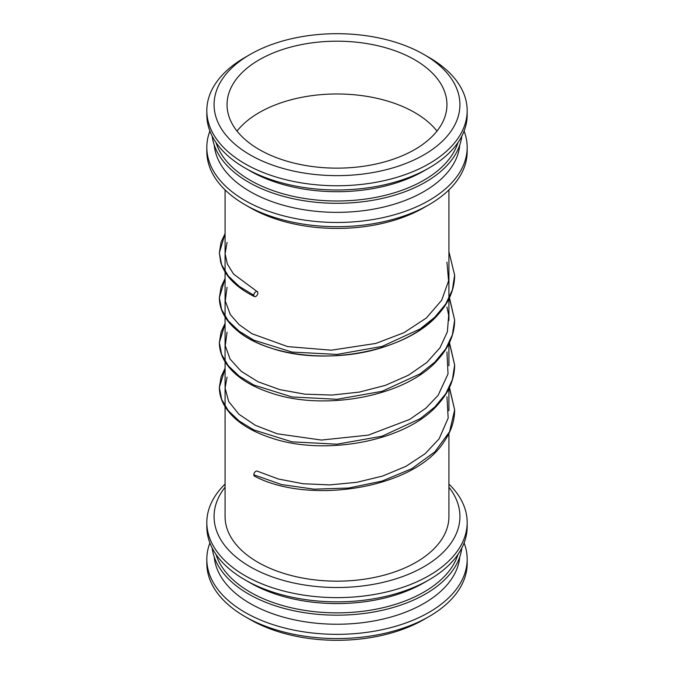 <?xml version="1.0" encoding="UTF-8"?>
<svg xmlns="http://www.w3.org/2000/svg" width="674" height="674" viewBox="0 0 674 674"><rect width="100%" height="100%" fill="white"/><g stroke="black" fill="none" stroke-linecap="round" stroke-linejoin="round"><path stroke-width="1.01" d="M250.079 54.484A122.921 70.972 180 0 1 423.921 54.484A122.921 70.972 180 0 1 423.921 154.852A122.921 70.972 180 0 1 250.079 154.852A122.921 70.972 180 0 1 250.079 54.484L244.948 57.45L250.079 54.484M259.254 59.784A109.946 63.474 180 0 1 379.074 46.026A109.946 63.474 180 0 1 446.946 104.672A109.946 63.474 180 0 1 337 168.146A109.946 63.474 180 0 1 227.054 104.672A109.946 63.474 180 0 1 259.254 59.784M423.921 54.484L429.052 57.45A130.175 75.159 180 0 1 467.175 110.595A130.175 75.159 180 0 1 337 185.754A130.175 75.159 180 0 1 206.825 110.595A130.175 75.159 180 0 1 244.948 57.45M467.175 110.595L467.175 114.816A130.175 75.159 180 0 1 429.052 167.961A130.175 75.159 180 0 1 244.948 167.961A130.175 75.159 180 0 1 206.825 114.816L206.825 110.595M429.052 167.961L423.921 170.918A122.921 70.972 180 0 1 250.079 170.918L244.948 167.961M457.991 142.543A122.921 70.972 180 0 1 337 200.995A122.921 70.972 180 0 1 216.009 142.543M461.808 136.182A125.12 72.236 180 0 1 337 203.304A125.12 72.236 180 0 1 212.192 136.182M459.761 145.028A122.921 70.972 180 0 1 337 212.352A122.921 70.972 180 0 1 214.239 145.028M464.1 131.059A130.175 75.159 180 0 1 467.175 147.311A130.175 75.159 180 0 1 337 222.471A130.175 75.159 180 0 1 206.825 147.311A130.175 75.159 180 0 1 209.9 131.059M467.175 147.311L467.175 151.532A130.175 75.159 180 0 1 429.052 204.677A130.175 75.159 180 0 1 244.948 204.677A130.175 75.159 180 0 1 206.825 151.532L206.825 147.311M429.052 204.677L423.921 207.643A122.921 70.972 180 0 1 250.079 207.643L244.948 204.677M448.926 516.545A111.926 64.62 180 0 1 337 581.165A111.926 64.62 180 0 1 225.074 516.545A111.926 64.62 180 0 0 337 581.165A111.926 64.62 180 0 0 448.926 516.545L448.926 433.525L448.926 516.545M448.926 487.201A122.921 70.972 180 0 1 337 587.517A122.921 70.972 180 0 1 225.074 487.201M448.926 484.092A130.175 75.159 180 0 1 467.175 522.468A130.175 75.159 180 0 1 337 597.627A130.175 75.159 180 0 1 206.825 522.468A130.175 75.159 180 0 1 225.074 484.092M467.175 522.468L467.175 526.689A130.175 75.159 180 0 1 429.052 579.834A130.175 75.159 180 0 1 244.948 579.834A130.175 75.159 180 0 1 206.825 526.689L206.825 522.468M429.052 579.834L423.921 582.791A122.921 70.972 180 0 1 250.079 582.791L244.948 579.834M457.991 554.416A122.921 70.972 180 0 1 337 612.868A122.921 70.972 180 0 1 216.009 554.416M461.808 548.055A125.12 72.236 180 0 1 337 615.177A125.12 72.236 180 0 1 212.192 548.055M459.761 556.909A122.921 70.972 180 0 1 337 624.234A122.921 70.972 180 0 1 214.239 556.909M464.1 542.941A130.175 75.159 180 0 1 467.175 559.184A130.175 75.159 180 0 1 337 634.344A130.175 75.159 180 0 1 206.825 559.184A130.175 75.159 180 0 1 209.9 542.941M467.175 559.184L467.175 563.405A130.175 75.159 180 0 1 429.052 616.55A130.175 75.159 180 0 1 244.948 616.55A130.175 75.159 180 0 1 206.825 563.405L206.825 559.184M429.052 616.55L423.921 619.516A122.921 70.972 180 0 1 250.079 619.516L244.948 616.55M237.004 131.059A109.946 63.474 180 0 1 259.254 112.566A109.946 63.474 180 0 1 436.996 131.059M257.266 471.16A2.856 1.651 120 0 0 257.207 471.126A2.856 1.651 120 0 0 255.025 471.96A2.856 1.651 120 0 0 253.812 474.799A2.856 1.651 120 0 0 254.469 476.139C308.313 504.927 413.988 489.231 444.056 441.748C451.058 431.621 454.588 421.006 454.647 409.893L449.373 387.71M253.812 295.254A2.856 1.651 120 0 0 254.469 296.594A2.856 1.651 120 0 0 257.325 294.808A2.856 1.651 120 0 0 257.207 291.581A2.856 1.651 120 0 0 255.025 292.415A2.856 1.651 120 0 0 253.812 295.254L239.186 286.357L228.301 276.011L221.611 264.671L219.362 252.809L221.089 242.118L225.074 233.642L219.362 252.792L220.693 262.22C224.981 276.079 236.237 287.537 254.469 296.602M253.812 474.799L281.555 484.564L314.059 489.181L348.559 488.052L382.048 481.093L411.671 468.742L434.84 451.85L449.592 431.722L454.647 409.893L449.474 387.508L454.647 409.868M225.074 368.821L219.362 387.449L221.611 399.328L228.292 410.668L239.177 421.014L253.795 429.911L291.977 441.832L337.008 444.191L382.04 436.213L420.214 418.672L434.84 406.97L445.716 393.818L452.389 379.664L454.647 365.013L449.373 342.83M225.074 323.933L219.362 342.569L221.611 354.44L228.292 365.78L239.177 376.126L253.795 385.023L291.977 396.944L337.008 399.303L382.04 391.324L420.214 373.792L434.84 362.081L445.716 348.938L452.389 334.784L454.647 320.125L449.373 297.942M219.362 297.681C219.379 304.252 221.249 310.621 224.973 316.772C233.642 330.487 249.11 340.968 271.361 348.214C324.868 366.546 407.29 351.702 438.791 313.772C449.238 301.834 454.529 288.986 454.647 275.236L448.926 251.714L454.647 275.211C454.596 285.86 451.344 296.08 444.891 305.861C432.127 324.245 411.704 337.977 383.624 347.068C331.937 364.213 265.581 355.56 236.768 330.167C225.343 320.495 219.539 309.669 219.362 297.697L221.089 287.006L225.074 278.522L219.362 297.681L221.611 309.551L228.292 320.891L239.177 331.237L253.795 340.143L291.977 352.064L337.008 354.423L382.04 346.436L420.214 328.904L434.84 317.193L445.716 304.05L452.389 289.896L454.647 275.026M225.074 189.908L225.074 516.545L225.074 189.908M448.926 189.908L448.926 320.394L448.926 189.908M448.926 343.748L448.926 365.797L448.926 343.748M448.926 388.637L448.926 410.719L448.926 388.637M257.207 471.126L278.396 479.012L303.115 483.747L329.797 484.901L356.858 482.298L382.739 476.021L405.95 466.324L425.134 453.695L439.077 438.892L448.168 418.091L446.946 396.784M227.054 377.078L225.082 388.039L228.663 401.477L238.95 414.274L255.471 425.378L277.225 433.795L321.397 440.055L368.316 435.134L409.657 419.413L425.901 408.166L438.151 395.284L448.033 373.893L446.946 351.904M227.054 332.189L225.242 345.652L230.061 359.04L241.166 371.281L258.075 381.779L279.744 389.614L304.85 394.164L331.894 395.057L359.293 392.108L385.385 385.359L408.452 375.207L426.785 362.519L440.004 347.767L447.393 331.776L448.673 315.356L446.946 307.007M227.054 287.301L225.268 300.958L230.297 314.522L239.16 324.691L252.051 333.765L287.646 346.596L331.296 350.194L375.865 343.428L403.869 332.737L426.423 317.943L441.697 300.2L448.572 280.889L446.946 262.127M227.054 242.421L225.091 253.744L227.365 264.039L233.575 274.082L257.139 291.556M225.074 368.299L219.362 387.449L221.089 376.774L225.074 368.299M219.362 387.449C219.379 394.029 221.249 400.39 224.973 406.548C233.642 420.256 249.11 430.737 271.361 437.99C324.868 456.315 407.29 441.47 438.791 403.549C449.238 391.611 454.529 378.763 454.647 365.013L449.474 342.619L454.647 364.979M219.362 342.586L221.089 331.894L225.074 323.41L219.362 342.569C219.379 349.14 221.249 355.501 224.973 361.66C233.642 375.367 249.11 385.848 271.361 393.102C324.868 411.435 407.29 396.582 438.791 358.661C449.238 346.722 454.529 333.874 454.647 320.125L449.474 297.731L454.647 320.091"/></g></svg>

